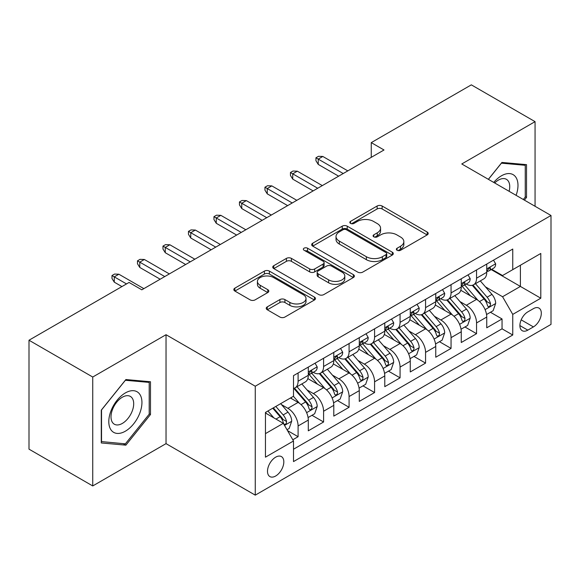 <?xml version="1.0" encoding="UTF-8"?>
<svg xmlns="http://www.w3.org/2000/svg" width="580" height="580" viewBox="0 0 580 580"><rect width="100%" height="100%" fill="white"/><g stroke="black" fill="none" stroke-linecap="round" stroke-linejoin="round"><path stroke-width="0.87" d="M397.083 250.263A2.479 1.428 0 0 0 400.591 250.263L427.177 234.914A3.538 2.044 0 0 0 428.214 233.464A3.538 2.044 0 0 0 427.177 232.022L382.133 206.016A3.538 2.044 0 0 0 377.13 206.016L350.537 221.371A2.479 1.428 0 0 0 349.812 222.379A2.479 1.428 0 0 0 350.537 223.387A2.479 1.428 0 0 0 354.039 223.387L357.483 221.4A11.324 6.539 0 0 1 373.498 221.4L377.254 223.568A11.324 6.539 0 0 1 380.567 228.194A11.324 6.539 0 0 1 377.254 232.819L373.81 234.806A2.479 1.428 0 0 0 373.085 235.813A2.479 1.428 0 0 0 373.81 236.829A2.479 1.428 0 0 0 377.319 236.829L380.755 234.842A11.324 6.539 0 0 1 396.771 234.842L400.526 237.01A11.324 6.539 0 0 1 403.839 241.628A11.324 6.539 0 0 1 400.526 246.254L397.083 248.24A2.479 1.428 0 0 0 396.358 249.255A2.479 1.428 0 0 0 397.083 250.263L397.083 248.24M275.66 476.013A11.535 6.663 120 0 0 283.2 465.849A11.535 6.663 120 0 0 281.43 456.598A11.535 6.663 120 0 0 275.66 457.171A11.535 6.663 120 0 0 268.119 467.342A11.535 6.663 120 0 0 269.888 476.586A11.535 6.663 120 0 0 275.66 476.013M267.271 306.863A3.538 2.044 0 0 0 266.235 308.306A3.538 2.044 0 0 0 267.271 309.749L279.908 317.05A3.538 2.044 0 0 0 284.911 317.05L314.44 299.998A3.538 2.044 0 0 0 315.476 298.555A3.538 2.044 0 0 0 314.44 297.112L269.395 271.106A3.538 2.044 0 0 0 264.393 271.106L234.864 288.151A3.538 2.044 0 0 0 233.827 289.601A3.538 2.044 0 0 0 234.864 291.044L250.125 299.853A3.538 2.044 0 0 0 255.135 299.853L267.771 292.559A3.538 2.044 0 0 0 268.808 291.117A3.538 2.044 0 0 0 267.771 289.666L260.202 285.302A9.469 5.466 0 0 1 257.426 281.438A9.469 5.466 0 0 1 263.269 276.385A9.469 5.466 0 0 1 273.586 277.566L303.246 294.691A9.469 5.466 0 0 1 306.015 298.555A9.469 5.466 0 0 1 300.172 303.608A9.469 5.466 0 0 1 289.855 302.419L284.911 299.57A3.538 2.044 0 0 0 279.908 299.57L267.271 306.863L267.271 309.749M166.032 334.711L92.735 377.029L29 340.228L29 449.152L92.735 485.946L166.032 443.635L255.265 495.146L255.265 386.222L166.032 334.711L166.032 443.635M535.064 206.284L535.064 121.648L461.767 163.966L551 215.485L255.265 386.222M535.064 121.648L471.33 84.854L371.265 142.622L371.265 157.347M29 340.228L129.065 282.453L141.81 289.819L384.011 149.981L371.265 142.622M357.737 272.114A3.538 2.044 0 0 0 362.739 272.114L392.268 255.069A3.538 2.044 0 0 0 393.305 253.619A3.538 2.044 0 0 0 392.268 252.177L347.224 226.171A3.538 2.044 0 0 0 342.222 226.171L312.692 243.223A3.538 2.044 0 0 0 311.656 244.666A3.538 2.044 0 0 0 312.692 246.108L357.737 272.114M305.044 250.799A2.479 1.428 0 0 1 307.56 251.147L307.56 248.204L353.358 274.644A3.538 2.044 0 0 1 354.394 276.087A3.538 2.044 0 0 1 353.358 277.537L323.829 294.582A3.538 2.044 0 0 1 318.819 294.582L273.774 268.576L273.774 265.683A3.538 2.044 0 0 0 272.738 267.133A3.538 2.044 0 0 0 273.774 268.576M273.774 265.683L286.411 258.39A3.538 2.044 0 0 1 291.421 258.39L309.684 268.939A3.538 2.044 0 0 0 314.693 268.939L323.075 264.096A3.538 2.044 0 0 0 324.111 262.653A3.538 2.044 0 0 0 323.075 261.21L304.058 250.226A2.479 1.428 0 0 1 303.333 249.219A2.479 1.428 0 0 1 304.863 247.892A2.479 1.428 0 0 1 307.56 248.204M292.806 439.771L298.091 436.711L287.513 430.607M281.496 404.608L287.897 408.305A14.42 8.323 60 0 1 298.091 425.966L308.292 420.079L308.292 430.824L323.589 421.993L311.989 415.295M306.987 389.89L313.388 393.588A14.42 8.323 60 0 1 323.589 411.249L333.79 405.362L333.79 416.107L349.08 407.276L337.48 400.577M332.485 375.173L338.887 378.863A14.42 8.323 60 0 1 349.08 396.532L359.281 390.645L359.281 401.389L374.578 392.559L362.978 385.86M357.976 360.455L364.378 364.146A14.42 8.323 60 0 1 374.578 381.814L384.779 375.92L384.779 386.672L400.07 377.834L388.47 371.142M383.474 345.731L389.876 349.428A14.42 8.323 60 0 1 400.07 367.089L410.27 361.202L410.27 371.947L425.568 363.116L413.968 356.417M408.965 331.013L415.367 334.711A14.42 8.323 60 0 1 425.568 352.372L435.761 346.485L435.761 357.229L451.059 348.399L439.459 341.7M434.463 316.296L440.865 319.993A14.42 8.323 60 0 1 451.059 337.654L461.26 331.767L461.26 342.512L476.557 333.681L476.557 322.937A14.42 8.323 -120 0 0 466.356 305.269L459.954 301.578M464.957 326.982L476.557 333.681M308.292 420.079A14.42 8.323 -120 0 0 298.091 402.418L290.442 398.003M333.79 405.362A14.42 8.323 -120 0 0 323.589 387.701L307.82 378.595M359.281 390.645A14.42 8.323 -120 0 0 349.08 372.976L333.319 363.877M384.779 375.92A14.42 8.323 -120 0 0 374.578 358.259L358.81 349.16M410.27 361.202A14.42 8.323 -120 0 0 400.07 343.541L384.308 334.435M435.761 346.485A14.42 8.323 -120 0 0 425.568 328.824L409.799 319.718M461.26 331.767A14.42 8.323 -120 0 0 451.059 314.106L435.297 305M533.412 308.654L527.8 311.895A11.179 6.452 120 0 0 520.499 321.748A11.179 6.452 120 0 0 522.21 330.701A11.179 6.452 120 0 0 527.8 330.15L533.412 326.91A11.179 6.452 120 0 0 540.712 317.057A11.179 6.452 120 0 0 538.994 308.103A11.179 6.452 120 0 0 533.412 308.654M255.265 495.146L551 324.409L551 215.485M265.459 433.623L283.308 423.32L293.509 440.981L293.509 461.586L512.756 335.001L512.756 314.396L502.563 296.735L485.453 286.853M293.509 440.981L265.459 457.171L265.459 412.423L293.509 396.234L293.509 375.63L512.756 249.045L512.756 269.649L540.799 253.46L540.799 298.207L512.756 314.396M313.258 372.316L313.388 372.389A14.42 8.323 60 0 0 320.602 373.107L330.803 367.22A14.42 8.323 -120 0 0 333.79 360.615L333.79 352.372M338.749 357.592L338.887 357.671A14.42 8.323 60 0 0 346.093 358.382L356.294 352.495A14.42 8.323 -120 0 0 359.281 345.897L359.281 337.654M364.247 342.874L364.378 342.954A14.42 8.323 60 0 0 371.591 343.664L381.792 337.777A14.42 8.323 -120 0 0 384.779 331.18L384.779 322.937M389.738 328.157L389.876 328.229A14.42 8.323 60 0 0 397.083 328.947L407.283 323.06A14.42 8.323 -120 0 0 410.27 316.455L410.27 308.212M415.236 313.439L415.367 313.512A14.42 8.323 60 0 0 422.581 314.23L432.782 308.342A14.42 8.323 -120 0 0 435.761 301.738L435.761 293.494M440.727 298.714L440.865 298.794A14.42 8.323 60 0 0 448.072 299.512L458.272 293.618A14.42 8.323 -120 0 0 461.26 287.02L461.26 278.777M293.509 449.224L502.048 328.824L502.048 318.964L486.75 327.794L486.75 317.05A14.42 8.323 -120 0 0 476.557 299.382L460.788 290.283M466.226 283.997L466.356 284.077A14.42 8.323 -120 0 0 473.57 284.787A14.42 8.323 -120 0 0 476.557 278.19L476.557 269.946M473.57 284.787L483.763 278.9A14.42 8.323 -120 0 0 486.75 272.303L486.75 264.06M298.091 372.976L298.091 381.22A14.42 8.323 60 0 1 295.104 387.824A14.42 8.323 60 0 1 293.509 388.404M295.104 387.824L305.305 381.937A14.42 8.323 -120 0 0 308.292 375.333L308.292 367.089M323.589 358.259L323.589 366.502A14.42 8.323 60 0 1 320.602 373.107M349.08 343.541L349.08 351.785A14.42 8.323 60 0 1 346.093 358.382M374.578 328.824L374.578 337.067A14.42 8.323 60 0 1 371.591 343.664M400.07 314.099L400.07 322.342A14.42 8.323 60 0 1 397.083 328.947M425.568 299.382L425.568 307.625A14.42 8.323 60 0 1 422.581 314.23M451.059 284.664L451.059 292.907A14.42 8.323 60 0 1 448.072 299.512M451.059 337.654L451.059 348.399M425.568 352.372L425.568 363.116M400.07 367.089L400.07 377.834M374.578 381.814L374.578 392.559M349.08 396.532L349.08 407.276M323.589 411.249L323.589 421.993M298.091 425.966L298.091 436.711M283.308 423.32L265.459 413.018M502.563 296.735L520.405 286.433L520.405 265.234L540.799 253.46M491.209 269.577L540.799 298.207M491.717 269.279L502.563 275.536L512.756 269.649M92.735 377.029L92.735 485.946M490.448 312.265L502.048 318.964M502.048 328.824L512.756 335.001M524.378 200.114L526.524 197.446L526.524 164.64L501.925 162.444L488.36 179.314M101.275 442.961L125.882 445.157L150.481 414.548L150.481 381.749L125.882 379.552L101.275 410.154L101.275 442.961M525.248 196.707L526.524 197.446M149.205 413.815L150.481 414.548M123.279 443.657L125.882 445.157M398.076 250.611L400.526 249.197A11.324 6.539 0 0 0 403.839 244.571L403.839 241.628M380.567 228.194L380.567 231.137A11.324 6.539 0 0 1 377.254 235.763L374.803 237.176M427.126 234.944L382.133 208.96A3.538 2.044 0 0 0 377.13 208.96L351.531 223.742M392.218 255.091L347.224 229.114A3.538 2.044 0 0 0 342.222 229.114L312.736 246.137M386.012 254.635A2.479 1.428 0 0 0 386.737 253.619A2.479 1.428 0 0 0 386.012 252.612L346.47 229.781A2.479 1.428 0 0 0 342.969 229.781L339.344 231.877A11.324 6.539 0 0 0 336.023 236.502A11.324 6.539 0 0 0 339.344 241.128L366.364 256.73A11.324 6.539 0 0 0 382.379 256.73L386.012 254.635L386.012 257.578A2.479 1.428 0 0 0 386.737 256.563L386.737 253.619M336.023 236.502L336.023 239.446A11.324 6.539 0 0 0 339.344 244.071L339.344 241.128M386.012 257.578L382.379 259.673A11.324 6.539 0 0 1 366.364 259.673L339.344 244.071M273.825 268.605L286.411 261.333L286.411 258.39M324.111 262.653L324.111 265.596A3.538 2.044 0 0 1 323.075 267.039L314.693 271.882A3.538 2.044 0 0 1 309.684 271.882L291.421 261.333A3.538 2.044 0 0 0 286.411 261.333M307.56 251.147L353.307 277.559M328.642 279.879A9.469 5.466 0 0 0 338.959 281.068A9.469 5.466 0 0 0 344.803 276.015A9.469 5.466 0 0 0 342.033 272.15L331.586 266.118A3.538 2.044 0 0 0 326.576 266.118L318.195 270.962A3.538 2.044 0 0 0 317.159 272.404A3.538 2.044 0 0 0 318.195 273.847L328.642 279.879L328.642 282.822A9.469 5.466 0 0 0 338.959 284.012A9.469 5.466 0 0 0 344.803 278.958L344.803 276.015M317.159 272.404L317.159 275.348A3.538 2.044 0 0 0 318.195 276.79L318.195 273.847M328.642 282.822L318.195 276.79M306.015 298.555L306.015 301.498A9.469 5.466 0 0 1 300.172 306.552A9.469 5.466 0 0 1 289.855 305.363L284.911 302.513A3.538 2.044 0 0 0 279.908 302.513L267.315 309.778M257.426 281.438L257.426 284.381A9.469 5.466 0 0 0 260.202 288.245L260.202 285.302M267.721 292.588L260.202 288.245M314.396 300.027L269.395 274.05A3.538 2.044 0 0 0 264.393 274.05L234.907 291.073M486.54 314.519L493.13 310.72L495.675 303.355A9.556 5.517 -120 0 0 491.956 294.386L480.305 280.901M477.971 300.317L464.66 284.903M470.394 295.829L462.673 286.882A22.895 13.217 -120 0 0 461.963 286.085M472.272 285.309L484.053 298.946A9.556 5.517 60 0 1 487.461 305.529L488.157 306.661L489.447 306.479L490.31 305.428L490.521 303.768A9.556 5.517 -120 0 0 487.113 297.185L475.462 283.7M472.961 285.084L485.62 299.744A4.865 2.813 60 0 1 486.852 301.644L490.521 303.768M493.507 260.159L495.675 263.907A9.556 5.517 60 0 1 493.696 268.134L488.853 270.933A9.556 5.517 -120 0 0 490.521 268.736L490.317 267.887L489.121 268.119L487.461 270.498A9.556 5.517 60 0 1 486.75 271.861M487.07 271.382L487.113 271.382A9.556 5.517 -120 0 0 488.853 270.933M343.222 173.536L318.239 159.108L318.239 164.408L315.94 160.732L315.94 157.782L318.239 159.108L322.821 156.462L347.812 170.882M318.239 164.408L338.633 176.182M315.94 157.782L318.493 156.31L322.821 156.462M516.098 195.337A23.432 13.528 120 0 0 501.41 175.82A23.432 13.528 120 0 0 493.739 182.424M509.117 191.306A16.044 9.265 120 0 0 506.42 179.314A16.044 9.265 120 0 0 498.394 180.112A16.044 9.265 120 0 0 494.689 182.968M488.411 179.343L501.41 163.168L525.248 165.3L525.248 197.084L523.312 199.498M523.667 164.387L525.248 165.3M139.722 413.337A23.432 13.528 120 0 0 133.654 390.702A23.432 13.528 120 0 0 111.019 410.778A23.432 13.528 120 0 0 117.08 433.412A23.432 13.528 120 0 0 139.722 413.337M132.175 411.191A16.044 9.265 120 0 0 130.377 396.423A16.044 9.265 120 0 0 112.527 409.436A16.044 9.265 120 0 0 114.332 424.212A16.044 9.265 120 0 0 132.175 411.191M101.529 441.713L101.529 409.929L125.367 380.277L149.205 382.401L149.205 414.185L125.367 443.845L101.275 441.568M147.625 381.495L149.205 382.401M461.042 329.237L467.632 325.438L470.184 318.079A9.556 5.517 -120 0 0 466.458 309.104L454.814 295.619M452.48 315.034L439.169 299.621M444.903 310.546L437.175 301.6A22.895 13.217 -120 0 0 436.464 300.802M446.774 300.027L458.555 313.671A9.556 5.517 60 0 1 461.963 320.247L462.659 321.385L463.949 321.204L464.812 320.153L465.022 318.485A9.556 5.517 -120 0 0 461.615 311.902L449.971 298.417M447.47 299.802L460.128 314.462A4.865 2.813 60 0 1 461.354 316.368L465.022 318.485M435.551 343.962L442.141 340.156L444.686 332.797A9.556 5.517 -120 0 0 440.967 323.821L429.316 310.336M426.982 329.752L413.671 314.338M419.405 325.264L411.684 316.317A22.895 13.217 -120 0 0 410.974 315.52M421.283 314.744L433.064 328.389A9.556 5.517 60 0 1 436.472 334.972L437.168 336.103L438.458 335.921L439.321 334.87L439.531 333.203A9.556 5.517 -120 0 0 436.124 326.62L424.473 313.135M421.972 314.527L434.63 329.179A4.865 2.813 60 0 1 435.863 331.086L439.531 333.203M410.053 358.679L416.643 354.873L419.195 347.514A9.556 5.517 -120 0 0 415.468 338.546L403.825 325.054M401.49 344.476L388.179 329.056M393.914 339.981L386.186 331.042A22.895 13.217 -120 0 0 385.475 330.245M395.785 329.462L407.566 343.106A9.556 5.517 60 0 1 410.974 349.689L411.67 350.82L412.96 350.639L413.823 349.588L414.033 347.92A9.556 5.517 -120 0 0 410.625 341.337L398.982 327.852M396.481 329.244L409.139 343.896A4.865 2.813 60 0 1 410.364 345.803L414.033 347.92M384.562 373.397L391.152 369.59L393.697 362.232A9.556 5.517 -120 0 0 389.977 353.263L378.327 339.779M375.992 359.194L362.681 343.781M368.416 354.706L360.695 345.76A22.895 13.217 -120 0 0 359.984 344.962M370.294 344.187L382.075 357.824A9.556 5.517 60 0 1 385.483 364.407L386.178 365.538L387.469 365.356L388.332 364.305L388.542 362.638A9.556 5.517 -120 0 0 385.135 356.062L373.484 342.57M370.982 343.962L383.648 358.621A4.865 2.813 60 0 1 384.873 360.521L388.542 362.638M468.016 274.876L470.184 278.632A9.556 5.517 60 0 1 468.205 282.859L463.362 285.65A9.556 5.517 -120 0 0 465.022 283.453L464.819 282.605L463.63 282.844L461.963 285.215A9.556 5.517 60 0 1 461.26 286.578M461.578 286.099L461.615 286.099A9.556 5.517 -120 0 0 463.362 285.65M317.724 188.254L292.74 173.826L292.74 179.126L290.45 175.45L290.45 172.506L292.74 173.826L297.33 171.18L322.313 185.607M292.74 179.126L313.135 190.9M290.45 172.506L292.994 171.035L297.33 171.18M442.518 289.594L444.686 293.349A9.556 5.517 60 0 1 442.707 297.576L437.864 300.375A9.556 5.517 -120 0 0 439.531 298.171L439.328 297.322L438.132 297.562L436.472 299.94A9.556 5.517 60 0 1 435.761 301.296M436.08 300.817L436.124 300.817A9.556 5.517 -120 0 0 437.864 300.375M292.233 202.971L267.25 188.551L267.25 193.85L264.951 190.167L264.951 187.224L267.25 188.551L271.839 185.897L296.822 200.325M267.25 193.85L287.644 205.624M264.951 187.224L267.503 185.752L271.839 185.897M417.027 304.312L419.195 308.067A9.556 5.517 60 0 1 417.216 312.294L412.373 315.092A9.556 5.517 -120 0 0 414.033 312.888L413.83 312.04L412.641 312.279L410.974 314.657A9.556 5.517 60 0 1 410.27 316.013M410.589 315.542L410.625 315.542A9.556 5.517 -120 0 0 412.373 315.092M266.735 217.688L241.751 203.268L241.751 208.568L239.46 204.885L239.46 201.942L241.751 203.268L246.34 200.615L271.324 215.042M241.751 208.568L262.145 220.342M239.46 201.942L242.005 200.47L246.34 200.615M391.529 319.036L393.697 322.785A9.556 5.517 60 0 1 391.717 327.011L386.875 329.81A9.556 5.517 -120 0 0 388.542 327.606L388.339 326.765L387.143 326.997L385.483 329.375A9.556 5.517 60 0 1 384.779 330.738M385.098 330.259L385.135 330.259A9.556 5.517 -120 0 0 386.875 329.81M241.244 232.413L216.26 217.986L216.26 223.286L213.962 219.602L213.962 216.659L216.26 217.986L220.85 215.339L245.833 229.76M216.26 223.286L236.655 235.06M213.962 216.659L216.514 215.187L220.85 215.339M359.063 388.114L365.654 384.315L368.206 376.949A9.556 5.517 -120 0 0 364.479 367.981L352.836 354.496M350.501 373.911L337.19 358.498M342.925 369.424L335.196 360.477A22.895 13.217 -120 0 0 334.486 359.68M344.796 358.904L356.577 372.541A9.556 5.517 60 0 1 359.984 379.124L360.68 380.262L361.971 380.074L362.833 379.03L363.044 377.363A9.556 5.517 -120 0 0 359.636 370.779L347.993 357.294M345.492 358.679L358.15 373.339A4.865 2.813 60 0 1 359.375 375.245L363.044 377.363M366.038 333.754L368.206 337.502A9.556 5.517 60 0 1 366.226 341.729L361.383 344.527A9.556 5.517 -120 0 0 363.044 342.33L362.841 341.482L361.652 341.721L359.984 344.092A9.556 5.517 60 0 1 359.281 345.455M359.6 344.977L359.636 344.977A9.556 5.517 -120 0 0 361.383 344.527M215.745 247.131L190.762 232.703L190.762 238.003L188.471 234.327L188.471 231.384L190.762 232.703L195.351 230.057L220.335 244.477M190.762 238.003L211.156 249.777M188.471 231.384L191.016 229.912L195.351 230.057M333.572 402.839L340.163 399.033L342.707 391.674A9.556 5.517 -120 0 0 338.988 382.699L327.337 369.214M325.003 388.629L311.692 373.215M317.427 384.141L309.705 375.195A22.895 13.217 -120 0 0 308.995 374.397M319.305 373.622L331.086 387.266A9.556 5.517 60 0 1 334.493 393.849L335.189 394.98L336.48 394.799L337.342 393.748L337.553 392.08A9.556 5.517 -120 0 0 334.145 385.497L322.494 372.012M319.993 373.397L332.659 388.056A4.865 2.813 60 0 1 333.884 389.963L337.553 392.08M340.54 348.471L342.707 352.227A9.556 5.517 60 0 1 340.728 356.454L335.885 359.245A9.556 5.517 -120 0 0 337.553 357.048L337.35 356.2L336.154 356.439L334.493 358.817A9.556 5.517 60 0 1 333.79 360.173M334.109 359.694L334.145 359.694A9.556 5.517 -120 0 0 335.885 359.245M190.255 261.848L165.271 247.428L165.271 252.72L162.973 249.045L162.973 246.101L165.271 247.428L169.86 244.774L194.844 259.202M165.271 252.72L185.665 264.502M162.973 246.101L165.525 244.63L169.86 244.774M308.082 417.557L314.664 413.75L317.216 406.391A9.556 5.517 -120 0 0 313.497 397.423L301.846 383.931M299.512 403.346L293.415 396.285M291.936 398.859L290.942 397.713M293.806 388.339L305.587 401.983A9.556 5.517 60 0 1 308.995 408.566L309.691 409.697L310.981 409.516L311.844 408.465L312.055 406.798A9.556 5.517 -120 0 0 308.647 400.214L297.004 386.729M294.502 388.122L307.161 402.774A4.865 2.813 60 0 1 308.386 404.68L312.055 406.798M315.049 363.189L317.216 366.944A9.556 5.517 60 0 1 315.237 371.171L310.394 373.97A9.556 5.517 -120 0 0 312.055 371.765L311.851 370.917L310.662 371.156L308.995 373.534A9.556 5.517 60 0 1 308.292 374.89M308.611 374.412L308.647 374.412A9.556 5.517 -120 0 0 310.394 373.97M164.756 276.566L139.773 262.145L139.773 267.445L137.482 263.762L137.482 260.819L139.773 262.145L144.362 259.492L169.346 273.919M139.773 267.445L160.167 279.219M137.482 260.819L140.026 259.347L144.362 259.492M287.006 429.722L289.173 428.468L291.718 421.109A9.556 5.517 -120 0 0 287.999 412.141L280.662 403.651M273.818 417.839L267.916 411.01M266.438 413.584L265.459 412.445M272.76 408.211L280.096 416.701A9.556 5.517 60 0 1 283.504 423.284L284.2 424.415L285.49 424.234L286.353 423.183L286.563 421.515A9.556 5.517 -120 0 0 283.156 414.939L275.819 406.442M273.354 407.87L281.67 417.498A4.865 2.813 60 0 1 282.895 419.398L286.563 421.515M126.52 283.924L114.282 276.863L114.282 282.163L111.984 278.48L111.984 275.536L114.282 276.863L118.871 274.217L143.854 288.637M114.282 282.163L121.93 286.578M111.984 275.536L114.535 274.064L118.871 274.217M287.897 408.305L298.091 402.418M313.388 393.588L323.589 387.701M338.887 378.863L349.08 372.976M364.378 364.146L374.578 358.259M389.876 349.428L400.07 343.541M415.367 334.711L425.568 328.824M440.865 319.993L451.059 314.106M466.356 305.269L476.557 299.382M476.557 278.19L486.75 272.303M298.091 381.22L308.292 375.333M323.589 366.502L333.79 360.615M349.08 351.785L359.281 345.897M374.578 337.067L384.779 331.18M400.07 322.342L410.27 316.455M425.568 307.625L435.761 301.738M451.059 292.907L461.26 287.02M476.557 322.937L486.75 317.05M521.181 319.848L533.412 326.91M519.898 325.583L527.8 330.15M400.526 249.197L400.526 246.254M373.81 236.829L373.81 234.806M377.254 235.763L377.254 232.819M350.537 223.387L350.537 221.371M377.13 208.96L377.13 206.016M382.133 208.96L382.133 206.016M427.177 234.914L427.177 232.022M312.692 246.108L312.692 243.223M342.222 229.114L342.222 226.171M347.224 229.114L347.224 226.171M392.268 255.069L392.268 252.177M366.364 259.673L366.364 256.73M382.379 259.673L382.379 256.73M291.421 261.333L291.421 258.39M309.684 271.882L309.684 268.939M314.693 271.882L314.693 268.939M323.075 267.039L323.075 264.096M353.358 277.537L353.358 274.644M279.908 302.513L279.908 299.57M284.911 302.513L284.911 299.57M289.855 305.363L289.855 302.419M267.771 292.559L267.771 289.666M234.864 291.044L234.864 288.151M264.393 274.05L264.393 271.106M269.395 274.05L269.395 271.106M314.44 299.998L314.44 297.112M485.083 309.618L495.61 303.543M487.113 297.185L491.956 294.386M479.493 301.578L484.053 298.946M495.61 263.798L486.75 268.917M489.281 268.018L490.521 268.736M459.585 324.343L470.119 318.26M461.615 311.902L466.458 309.104M454.002 316.296L458.555 313.671M434.094 339.061L444.621 332.978M436.124 326.62L440.967 323.821M428.504 331.02L433.064 328.389M408.596 353.778L419.13 347.703M410.625 341.337L415.468 338.546M403.013 345.738L407.566 343.106M383.104 368.496L393.639 362.42M385.135 356.062L389.977 353.263M377.515 360.455L382.075 357.824M470.119 278.516L461.26 283.635M463.79 282.743L465.022 283.453M444.621 293.241L435.761 298.352M438.291 297.46L439.531 298.171M419.13 307.958L410.27 313.07M412.8 312.178L414.033 312.888M393.639 322.676L384.779 327.794M387.31 326.895L388.542 327.606M357.606 383.221L368.14 377.138M359.636 370.779L364.479 367.981M352.024 375.173L356.577 372.541M368.14 337.393L359.281 342.512M361.811 341.613L363.044 342.33M332.115 397.938L342.649 391.855M334.145 385.497L338.988 382.699M326.525 389.898L331.086 387.266M342.649 352.118L333.79 357.229M336.32 356.337L337.553 357.048M306.624 412.655L317.151 406.573M308.647 400.214L313.497 397.423M301.035 404.615L305.587 401.983M317.151 366.836L308.292 371.947M310.822 371.055L312.055 371.765M284.519 425.415L291.66 421.298M283.156 414.939L287.999 412.141M275.971 419.086L280.096 416.701"/></g></svg>
